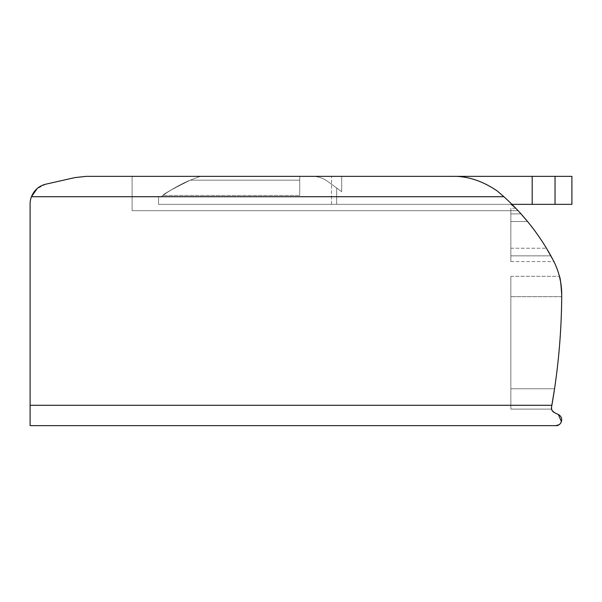 <?xml version="1.0" encoding="UTF-8"?>
<svg xmlns="http://www.w3.org/2000/svg" width="602" height="602" viewBox="0 0 602 602"><rect width="100%" height="100%" fill="white"/><g stroke="black" fill="none" stroke-linecap="round" stroke-linejoin="round"><path stroke-width="0.45" stroke-dasharray="3.01 2.26" d="M511.933 204.341L158.552 204.341L158.552 196.711L158.552 204.341L555.036 204.341L158.552 204.341L336.676 204.341L336.676 188.02L336.676 204.341L510.647 204.341L158.552 204.341L571.9 204.341L555.036 204.341L571.9 204.341L571.9 176.363L200.526 176.363L331.521 176.363L200.526 176.363L299.728 176.363L299.728 195.439L299.728 176.363L299.728 180.179L299.728 176.363L200.526 176.363L312.446 176.363A25.434 25.434 0 0 1 327.488 181.285L336.676 188.02L327.488 181.285A25.434 25.434 0 0 0 312.446 176.363A25.434 25.434 0 0 1 327.488 181.285L336.676 188.02L336.676 204.341L336.676 188.02L327.488 181.285A25.434 25.434 0 0 0 312.446 176.363L200.526 176.363A141.937 141.937 0 0 0 190.322 180.179A141.937 141.937 0 0 1 200.526 176.363A141.937 141.937 0 0 0 161.095 196.711A141.937 141.937 0 0 1 200.526 176.363A141.937 141.937 0 0 0 161.095 196.711L158.552 196.711L161.095 196.711A141.937 141.937 0 0 1 200.526 176.363L532.191 176.363L200.526 176.363A141.937 141.937 0 0 0 161.095 196.711L158.552 196.711L161.095 196.711A141.937 141.937 0 0 1 200.526 176.363L331.521 176.363L200.526 176.363A141.937 141.937 0 0 0 161.095 196.711L132.101 196.711L132.101 210.7L518.081 210.7A49.605 49.605 0 0 0 510.647 204.341L336.676 204.341L510.647 204.341A49.605 49.605 0 0 1 518.081 210.7A49.605 49.605 0 0 0 510.647 204.341A49.605 49.605 0 0 1 518.081 210.7A228.933 228.933 0 0 0 497.26 190.977A228.933 228.933 0 0 1 518.096 210.7L132.101 210.7L132.101 196.711L161.095 196.711A141.937 141.937 0 0 1 200.526 176.363L452.35 176.363L132.101 176.363L132.101 210.7L518.081 210.7A49.605 49.605 0 0 1 518.721 211.37A49.605 49.605 0 0 0 518.081 210.7L132.101 210.7L132.101 176.363L452.35 176.363A76.311 76.311 0 0 1 497.26 190.977A76.311 76.311 0 0 0 452.35 176.363C467.137 175.882 482.112 180.75 497.26 190.977L503.874 196.711L31.447 196.711A20.348 20.348 0 0 0 30.1 203.995L30.1 425.637M162.856 195.439C164.068 194.295 179.554 184.235 190.322 180.179C180.359 183.791 163.029 194.928 162.856 195.439C163.451 194.002 172.608 188.915 190.322 180.179C172.42 189.051 163.262 194.137 162.856 195.439L299.728 195.439L162.856 195.439M158.552 204.341L158.552 196.711L161.095 196.711A141.937 141.937 0 0 1 200.526 176.363A141.937 141.937 0 0 0 161.095 196.711L132.101 196.711L161.095 196.711L158.552 196.711L158.552 204.341M341.695 176.363L331.521 176.363L341.695 176.363L331.521 176.363L341.695 176.363L341.695 191.707L336.676 188.02L341.695 191.707L336.676 188.02L341.695 191.707L341.695 176.363M516.862 209.451L515.839 208.488M515.605 208.277L510.85 208.157L510.85 213.883L521.001 213.883L510.85 213.883L510.85 255.85L550.868 255.85L510.85 255.85L510.85 261.577L510.85 255.85L550.868 255.85L510.85 255.85L510.85 213.883L521.001 213.883L510.85 213.883L510.85 208.157M299.728 176.363L200.526 176.363A141.937 141.937 0 0 0 161.095 196.711A141.937 141.937 0 0 1 200.526 176.363A141.937 141.937 0 0 0 190.322 180.179A141.937 141.937 0 0 1 200.526 176.363L299.728 176.363M518.721 211.37A228.933 228.933 0 0 0 518.096 210.7A228.933 228.933 0 0 1 518.721 211.37L518.721 211.37M519.556 212.28L520.753 213.605M527.548 221.513A228.933 228.933 0 0 1 546.45 248.22A228.933 228.933 0 0 0 527.548 221.513L510.85 221.513L527.548 221.513M30.1 405.289L551.868 405.289A654.991 654.991 0 0 0 561.719 294.897L561.711 296.673A654.991 654.991 0 0 1 554.555 388.757A654.991 654.991 0 0 0 561.711 296.673A654.991 654.991 0 0 1 554.555 388.757A654.991 654.991 0 0 0 561.711 296.673L561.719 294.897A73.768 73.768 0 0 0 553.253 260.267A228.933 228.933 0 0 0 503.874 196.711M554.555 388.757L510.85 388.757L554.555 388.757L510.85 388.757L510.85 409.104L510.85 276.326L510.85 409.104L510.85 296.673L510.85 388.757L554.555 388.757L553.998 392.414M551.545 407.14L551.575 409.104L510.85 409.104L551.575 409.104L510.85 409.104L551.575 409.104L551.545 407.125L552.109 410.519M561.711 296.673L510.85 296.673L561.711 296.673L510.85 296.673L510.85 276.326L510.85 296.673L561.711 296.673L561.711 296.244M558.347 414.485L554.404 412.648M45.955 184.152L37.128 188.614M559.032 424.711L560.612 423.214M554.224 390.961L554.103 391.736M552.644 400.774L552.335 402.595M561.719 294.897L560.673 282.188M510.85 276.326L559.424 276.326L510.85 276.326M132.101 210.7L518.096 210.7L132.101 210.7M336.676 204.341L331.521 204.341L336.676 204.341M299.728 180.179L299.728 195.439L299.728 180.179L190.322 180.179L299.728 180.179M331.521 204.341L331.521 176.363L331.521 204.341M532.191 204.341L532.191 176.363M510.85 248.22L546.45 248.22L510.85 248.22M555.036 204.341L555.036 176.363M510.85 261.577L553.923 261.577"/><path stroke-width="0.9" d="M511.933 204.341L571.9 204.341L571.9 176.363L86.063 176.363L74.836 177.613L45.955 184.152L74.836 177.613L86.063 176.363L452.35 176.363C467.257 175.919 482.225 180.796 497.26 190.977L503.874 196.711L31.447 196.711A20.348 20.348 0 0 0 30.1 203.995L30.1 425.637L555.872 425.637L30.1 425.637M520.753 213.605L518.721 211.37C514.71 207.321 514.71 207.321 518.721 211.37L516.862 209.451M518.721 211.37L519.556 212.28M521.001 213.883L527.548 221.513L521.001 213.883M561.711 296.244L561.719 294.897A73.768 73.768 0 0 0 553.253 260.267L546.45 248.22L553.253 260.267A228.933 228.933 0 0 0 503.874 196.711M30.1 405.289L551.868 405.289L551.545 407.14L551.868 405.289A654.991 654.991 0 0 0 561.719 294.897L561.719 295.356M553.998 392.414L554.224 390.961M552.109 410.519L554.404 412.648C552.064 411.241 551.108 409.405 551.545 407.14L554.555 388.757M554.404 412.648L558.347 414.485C564.954 418.119 560.537 426.314 555.872 425.637L559.032 424.711M37.128 188.614L31.447 196.711C34.239 189.999 39.077 185.807 45.955 184.152M560.612 423.214L561.365 421.806M561.418 421.663L558.347 414.485M551.575 409.104L551.545 407.14L551.575 409.104M554.103 391.736L552.644 400.774M552.335 402.595L551.545 407.14M560.673 282.188L559.424 276.326C560.206 277.266 560.966 283.452 561.719 294.897C560.966 283.459 560.206 277.274 559.424 276.326C560.206 277.266 560.966 283.452 561.719 294.897L561.719 294.927M561.719 294.897L561.711 296.673M553.253 260.267C554.164 261.998 554.164 261.998 553.253 260.267C554.164 261.998 554.164 261.998 553.253 260.267M532.191 204.341L532.191 176.363M555.036 204.341L555.036 176.363"/></g></svg>
